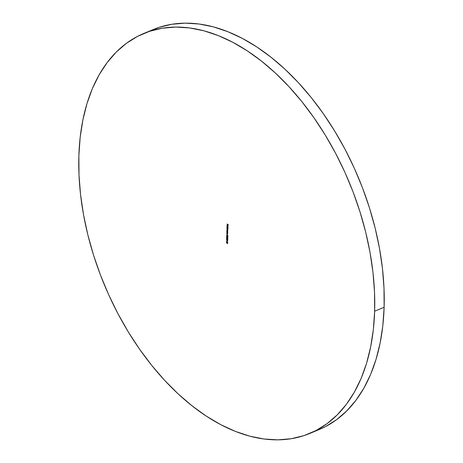 <?xml version="1.0" encoding="UTF-8"?>
<svg xmlns="http://www.w3.org/2000/svg" width="463" height="463" viewBox="0 0 463 463"><rect width="100%" height="100%" fill="white"/><g stroke="black" fill="none" stroke-linecap="round" stroke-linejoin="round"><path stroke-width="0.69" d="M374.642 311.217A216.528 132.731 67.5 0 1 309.643 433.501A216.528 132.731 67.5 0 1 154.7 369.028A216.528 132.731 67.5 0 1 78.872 155.707L80.174 137.343L82.889 119.905L86.986 103.562L92.432 88.468L99.169 74.769L107.132 62.598L116.254 52.076L126.44 43.296L137.586 36.351L149.595 31.305L162.345 28.202L175.714 27.08L189.581 27.942L203.801 30.784L218.241 35.582L232.767 42.283L247.23 50.826L261.502 61.122L275.439 73.085L288.9 86.593L301.772 101.507L313.914 117.7L325.223 135.005L335.577 153.259L344.889 172.282L353.061 191.902L360.011 211.915L365.683 232.137L370.018 252.376L372.975 272.429L374.521 292.107L374.642 311.217L373.34 329.587L370.631 347.024L366.534 363.368L361.088 378.462L354.351 392.161L346.382 404.332L337.261 414.854L327.081 423.633L315.934 430.578L303.925 435.625L291.175 438.727L277.8 439.85L263.939 438.988L249.719 436.146L235.273 431.348L220.753 424.646L206.284 416.104L192.018 405.802L178.081 393.845L164.614 380.337L151.748 365.417L139.6 349.229L128.297 331.925L117.938 313.671L108.631 294.642L100.459 275.028L93.503 255.015L87.831 234.793L83.496 214.554L80.545 194.501L78.999 174.823L78.872 155.707A216.528 132.731 67.5 0 1 143.871 33.429A216.528 132.731 67.5 0 1 298.82 97.901A216.528 132.731 67.5 0 1 374.642 311.217L384.128 307.293L374.642 311.217M309.643 433.501L319.129 429.571A216.528 132.731 -112.5 0 0 384.128 307.293A216.528 132.731 -112.5 0 0 308.3 93.972A216.528 132.731 -112.5 0 0 153.357 29.499L143.871 33.429M227.478 241.877L226.772 242.265L227.553 241.894L227.495 242.624L227.703 242.236L227.345 241.779L226.777 242.126L226.743 241.339L226.627 242.137L227.443 241.941L227.495 242.624L227.703 242.323L227.443 241.802L226.777 242.126L226.743 241.339L226.471 241.663L226.899 241.269M226.529 239.863L227.536 240.824L227.559 239.979L226.922 239.579L226.529 239.863L227.125 240.708L227.761 240.511L227.159 239.678L226.529 239.863L227.159 239.678M227.055 237.965L227.605 238.532L227.732 237.808L227.455 237.519L227.715 238.15L227.408 238.318L226.644 237.033L226.615 238.063L226.754 237.421L227.472 238.497L227.831 238.219L227.455 237.519L227.825 238.104L227.466 238.352L226.644 237.033L226.615 238.063L226.754 237.421L227.055 237.965M227.02 234.88L226.777 235.609L227.217 235.962L227.455 235.447L227.865 236.269L227.883 235.65L227.298 235.181L227.078 235.777L227.02 234.88L226.673 235.169L227.073 235.916L227.455 235.447L227.761 235.69L227.865 236.269L227.877 235.644L227.298 235.181L227.078 235.777L227.02 234.88L226.673 235.169M226.818 231.645L227.564 232.582L226.783 232.617L227.524 232.93L227.674 232.096L226.818 231.645L227.564 232.582L227.223 232.848L227.674 232.096L226.818 231.645M227.912 229.914L227.333 230.14L227.738 230.082L227.779 228.693L226.922 228.242L227.674 229.139L226.893 229.133L227.651 229.897L226.87 229.897L227.755 229.978L227.779 228.693L226.922 228.242L227.674 229.139L226.893 229.133L227.651 229.897L226.87 229.897L227.755 229.978M226.98 226.355L228.184 227.125L226.98 226.355M227.055 224.04L227.622 224.474L227.605 225.076L227.744 224.538L228.103 224.729L228.207 225.394L228.23 224.653L227.049 224.173L227.622 224.474L227.605 225.076L227.744 224.538L228.103 224.729L228.207 225.394L228.23 224.653L227.055 224.04M227.101 225.562L227.426 225.325L227.397 226.314L227.773 226.297L227.455 225.197L227.026 225.319L227.044 225.857L227.211 226.158L227.426 225.325L227.698 226.349L227.732 225.475L227.455 225.197L226.992 225.522L227.211 226.158L227.426 225.325M227.084 227.871L228.137 228.56L227.628 228.155L227.489 227.044L226.974 227.13L226.934 227.929L228.137 228.56L227.402 226.992L226.934 227.333L227.084 227.871M226.98 231.274L227.686 231.784L227.599 230.73L227.119 230.348L226.824 231.332L227.686 231.784L227.292 230.395L226.829 230.736L226.992 231.274M227.472 233.433L226.777 232.93L227.524 233.867L226.743 233.902L227.628 233.948L227.634 233.381L226.777 232.93L227.524 233.867L226.743 233.902L227.628 233.948L227.472 233.433M226.997 236.171L226.656 236.211L226.731 236.778L227.692 237.316L227.796 236.668L227.698 237.125L227.258 236.605L226.992 236.94L226.997 236.032L226.639 236.356L226.997 237.079L227.871 237.01L227.582 236.402L227.865 236.9L227.559 237.16L227.258 236.605L226.992 236.94L226.829 236.205M227.958 239.278L227.165 239.539L227.796 239.342L227.194 238.509L226.563 238.694L226.766 239.232L227.732 239.562L227.402 238.636L226.563 238.694L227.356 238.445M226.928 240.743L227.032 241.391L226.928 240.743M227.524 243.133L226.471 242.577L227.634 243.665L227.657 242.867L226.471 242.716L227.634 243.665L227.536 243.127M148.675 31.611L159.075 27.375L171.825 24.273L185.2 23.15L199.061 24.012L213.281 26.854L227.727 31.652L242.247 38.354L256.716 46.896L270.982 57.198L284.919 69.155L298.386 82.663L311.252 97.583L323.4 113.771L334.703 131.075L345.062 149.329L354.369 168.358L362.541 187.972L369.497 207.985L375.169 228.207L379.504 248.446L382.455 268.499L384.001 288.177L384.128 307.293L382.826 325.657L380.111 343.095L376.014 359.438L370.568 374.532L363.831 388.231L355.868 400.402L346.746 410.924L336.56 419.704L325.414 426.649L318.978 429.635M227.455 225.197L226.992 225.522M227.154 225.458L227.611 225.134M227.854 226.285L227.397 226.314L227.64 225.348L227.877 225.903L227.507 226.233L227.53 225.394L227.507 226.233M227.588 225.255L227.258 225.493L227.588 225.255M227.784 226.303L227.935 225.88L227.663 226.17M227.402 226.992L226.934 227.333M227.096 227.269L227.559 226.922M227.721 227.75L227.362 228.016L227.044 227.391L227.397 227.125L227.721 227.75L227.235 227.918L227.044 227.391L227.397 227.125L227.819 227.709L227.362 228.016M227.524 227.952L227.877 227.686L227.524 227.952M227.553 227.061L227.2 227.327L227.553 227.061M227.044 227.391L227.397 227.125M227.333 230.14L227.709 230.157M227.651 229.897L227.339 230.001M227.808 229.833L227.501 229.937L227.808 229.833L227.385 229.243M227.674 229.139L227.333 229.231M227.831 229.075L227.495 229.162L227.831 229.075L227.437 228.502L227.802 228.884M227.292 230.395L226.829 230.736M226.986 230.672L227.449 230.331M227.709 231.309L227.258 231.425L226.934 230.8L227.414 230.476L227.611 231.153L227.258 231.425L226.934 230.8L227.524 230.788L227.258 231.425M227.414 231.355L227.767 231.089L227.414 231.355M227.449 230.464L227.09 230.73L227.449 230.464M226.934 230.8L227.287 230.528M227.831 232.6L226.789 232.484L227.669 232.663M227.223 232.848L227.611 232.872M227.35 232.629L227.727 232.519L227.269 231.882M227.183 234.133L227.57 234.156M227.31 233.913L227.686 233.803L227.24 233.161M227.073 235.916L227.507 235.858M226.858 234.944L227.177 234.81M227.495 235.302L227.24 235.713L227.46 235.117M228.028 236.946L227.57 237.108M227.553 237.293L227.472 236.923M227.368 237.033L227.009 236.894M226.928 235.98L226.639 236.356L227.159 235.968M226.997 236.032L226.639 236.356M227.258 236.605L226.992 236.94M227.154 236.877L227.414 236.541L227.154 236.877M227.032 238.474L226.563 238.694L227.165 239.539L227.796 239.342M226.829 238.37L226.563 238.694M227.217 239.417L227.727 239.591M227.674 239.284L227.171 239.406L226.685 238.763L227.194 238.648L227.674 239.284L226.876 239.192L226.685 238.763L227.333 238.59L227.489 239.412M227.188 238.509L226.841 238.694L227.35 238.584M227.327 239.342L227.837 239.221L227.327 239.342M227.64 239.423L227.171 239.406M226.685 238.763L227.194 238.648M226.789 239.539L227.316 239.614M227.125 240.708L227.692 240.754M226.997 239.637L227.755 240.401L227.13 240.575L226.65 239.927L227.316 239.747M227.64 240.453L227.13 240.575L226.65 239.927L227.472 240.037L227.599 240.592L227.13 240.575M227.292 240.505L227.796 240.384L227.292 240.505M226.65 239.927L227.154 239.817M226.743 241.339L226.772 242.265L227.165 242.103M226.939 242.062L227.42 241.727M227.495 242.624L227.703 242.323M226.801 241.298L226.471 241.663M227.368 241.767L227.055 242.068"/></g></svg>
